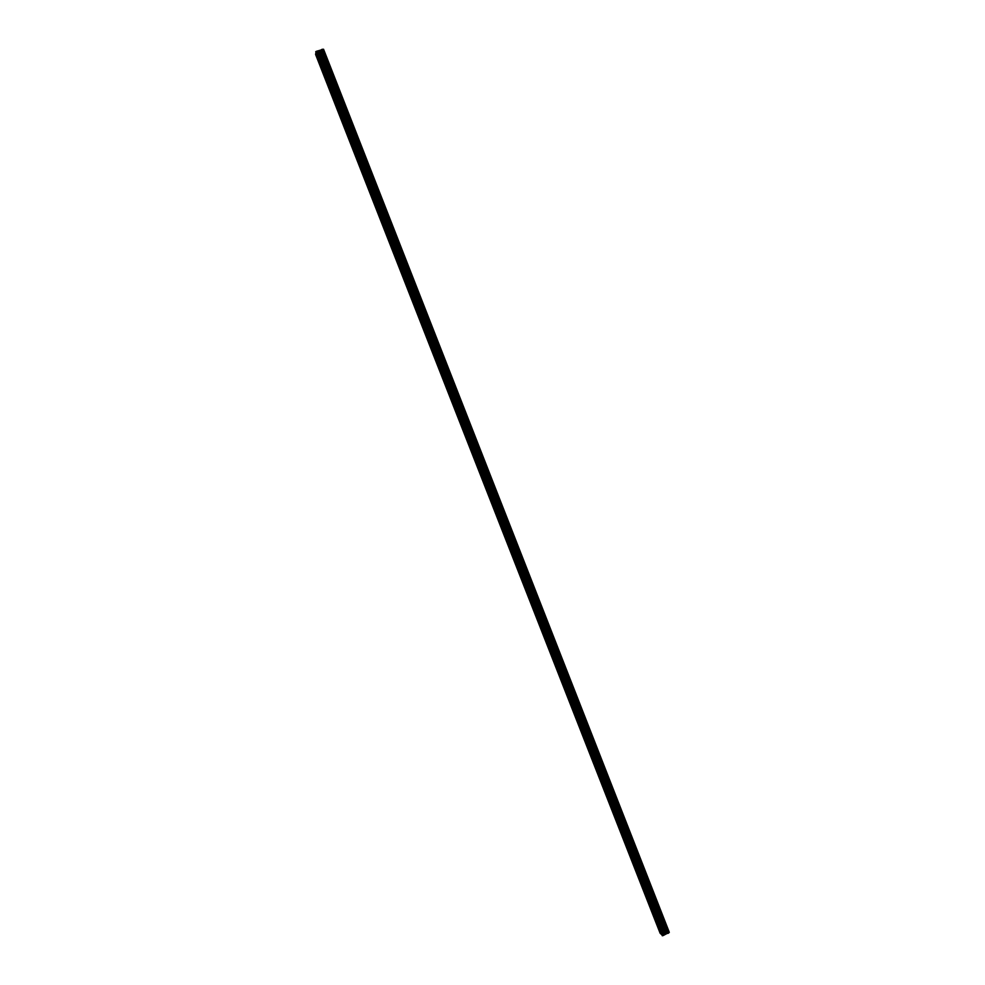 <?xml version="1.0" encoding="UTF-8"?>
<svg xmlns="http://www.w3.org/2000/svg" width="985" height="985" viewBox="0 0 985 985"><rect width="100%" height="100%" fill="white"/><g stroke="black" fill="none" stroke-linecap="round" stroke-linejoin="round"><path stroke-width="1.48" d="M319.214 61.612L319.719 63.385L319.214 61.612M329.79 88.613L330.283 90.337L329.79 88.613M340.354 115.553L340.835 117.252L340.354 115.553M350.906 142.443L351.374 144.106L350.906 142.443M361.421 169.297L361.889 170.91L361.421 169.297M371.936 196.089L372.379 197.665L371.936 196.089M382.414 222.832L382.857 224.371L382.414 222.832M392.88 249.525L393.31 251.04L392.88 249.525M403.321 276.169L403.752 277.647L403.321 276.169M413.749 302.752L414.168 304.205L413.749 302.752M424.153 329.298L424.56 330.714L424.153 329.298M434.545 355.794L434.939 357.186L434.545 355.794M444.912 382.242L445.294 383.596L444.912 382.242M455.255 408.64L455.636 409.957L455.255 408.64M465.585 434.988L464.871 433.831L465.585 434.988M475.903 461.288L475.176 460.106L475.903 461.288M486.196 487.538L485.457 486.331L486.196 487.538M496.465 513.739L495.714 512.508L496.465 513.739M506.721 539.891L505.945 538.635L506.721 539.891M516.953 565.993L516.177 564.713L516.953 565.993M527.16 592.047L526.372 590.741L527.16 592.047M537.354 618.051L536.554 616.733L537.354 618.051M547.537 644.018L546.724 642.663L547.537 644.018M557.695 669.923L556.87 668.544L557.695 669.923M567.84 695.792L566.991 694.388L567.84 695.792M577.961 721.611L577.099 720.17L577.961 721.611M588.057 747.381L587.195 745.916L588.057 747.381M598.141 773.102L597.267 771.612L598.141 773.102M608.213 798.773L607.314 797.259L608.213 798.773M618.26 824.408L617.349 822.857L618.26 824.408M628.282 849.981L627.359 848.405L628.282 849.981M638.305 875.517L637.357 873.917L638.305 875.517M648.29 901.016L647.342 899.367L648.29 901.016M658.263 926.454L657.303 924.78L658.263 926.454M669.295 932.327L662.843 935.701L660.159 933.275L315.582 54.409L316.185 51.392L323.548 49.25L669.295 932.327L323.363 49.25M669.184 932.426L323.215 49.275M666.87 933.472L320.741 50.124M666.697 933.497L320.593 50.21M662.843 935.701L316.185 51.392M662.302 935.75L315.729 51.7M668.716 932.93L322.538 49.275M668.692 932.992L322.477 49.262M668.643 933.054L322.403 49.262M668.507 933.14L322.243 49.287M668.064 933.337L321.763 49.459M667.904 933.386L321.615 49.533M667.805 933.398L321.529 49.582M667.719 933.386L321.467 49.644M666.303 933.534L320.26 50.444M665.971 933.632L319.94 50.592M665.318 933.928L319.238 50.838M665.06 934.1L318.931 50.9M664.222 935.024L317.687 50.912M663.952 935.196L317.379 50.974"/></g></svg>
